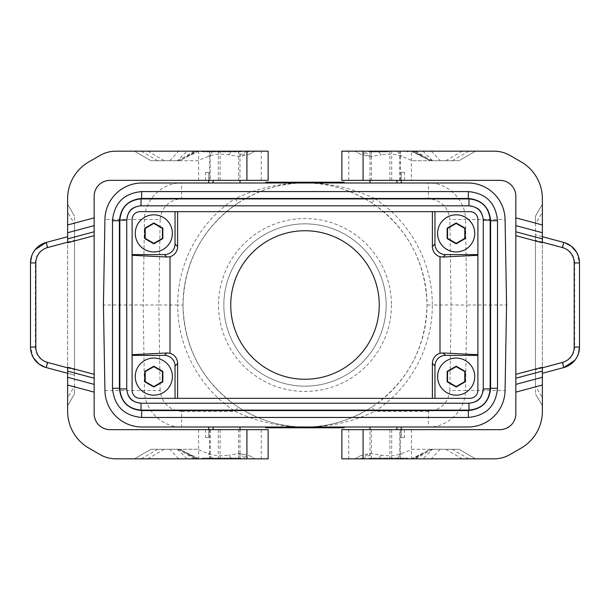 <?xml version="1.0" encoding="UTF-8"?>
<svg xmlns="http://www.w3.org/2000/svg" width="610" height="610" viewBox="0 0 610 610"><rect width="100%" height="100%" fill="white"/><g stroke="black" fill="none" stroke-linecap="round" stroke-linejoin="round"><path stroke-width="0.46" stroke-dasharray="3.05 2.29" d="M294.92 427L344.78 427L265.22 427L266.013 427.793L343.987 427.793L290.146 427.793L343.987 427.793L344.78 427L265.22 427L266.013 427.793L265.22 427L344.78 427L265.22 427L344.78 427L265.22 427L344.78 427L265.22 427L344.78 427L265.22 427L344.78 427L265.22 427L344.78 427L265.22 427L344.78 427L265.22 427L344.78 427L265.22 427L344.78 427L265.22 427L344.78 427L294.92 427L297.893 427.793L343.987 427.793L344.78 427L265.22 427L344.78 427L265.22 427L344.78 427L265.22 427L344.78 427L265.22 427L344.78 427L324.627 427L327.593 427.793L333.96 427.793L334.173 427L324.627 427M371.902 202.977L374.807 198.639C352.29 188.032 329.019 182.825 305 183C280.981 182.825 257.71 188.032 235.193 198.639L238.098 202.977C202.612 227.683 184.243 261.69 183 305A122 122 0 0 0 305 427A122 122 0 0 0 427 305C425.75 261.675 407.381 227.667 371.902 202.977C350.315 189.428 328.02 182.771 305 183L428.395 183C447.9 182.504 465.499 199.874 465.544 219.486L449.875 219.486C448.167 207.004 441.007 200.057 428.395 198.639L428.395 183L467.946 183C487.558 182.603 505.133 199.867 505.072 219.486L465.544 219.486L466.795 305L506.567 305L505.072 219.486M434.953 398.338L469.944 398.338A7.953 7.953 0 0 0 477.897 390.377L477.897 219.623A7.953 7.953 0 0 0 469.944 211.662L140.056 211.662A7.953 7.953 0 0 0 132.103 219.623L132.103 390.377A7.953 7.953 0 0 0 140.056 398.338L434.953 398.338M396.896 427L369.98 427L396.896 427L396.896 429.654L369.98 429.654L396.896 429.654M334.173 427L265.22 427L344.78 427L343.987 427.793L266.013 427.793L265.22 427L266.013 427.793L343.987 427.793L344.78 427L343.987 427.793L266.013 427.793L343.987 427.793L298.107 427.793L298.107 427L298.107 427.793L343.987 427.793L344.78 427L343.987 427.793L344.78 427L343.987 427.793L344.78 427L343.987 427.793L297.893 427.793M240.02 427L208.727 427L240.02 427M312.427 427L312.427 427.793L343.987 427.793L344.78 427L265.22 427L266.013 427.793L265.22 427L266.013 427.793L343.987 427.793L344.78 427L343.987 427.793L266.013 427.793L343.987 427.793L344.78 427L343.987 427.793L266.013 427.793L265.22 427L266.013 427.793L265.22 427L266.013 427.793L343.987 427.793L344.78 427L343.987 427.793L344.78 427L343.987 427.793L344.78 427L343.987 427.793L266.013 427.793L265.22 427L266.013 427.793L343.987 427.793L344.78 427L343.987 427.793L266.013 427.793L265.22 427A1.594 0.793 0 0 0 266.806 427.793M103.433 305L104.928 219.486C104.867 199.867 122.442 182.603 142.054 183L181.605 183C162.1 182.504 144.501 199.874 144.456 219.486L160.125 219.486L158.875 305L103.433 305L104.928 390.514C104.867 410.133 122.442 427.396 142.054 427L181.605 427C162.1 427.496 144.501 410.126 144.456 390.514L160.125 390.514C161.833 402.996 168.993 409.943 181.605 411.361L181.605 427L305 427L306.38 427.793M506.567 305L505.072 390.514C505.133 410.133 487.558 427.396 467.946 427L305 427C329.019 427.175 352.29 421.967 374.807 411.361L371.902 407.022C407.388 382.317 425.757 348.31 427 305A122 122 0 0 0 305 183A122 122 0 0 0 183 305L177.693 305C177.396 347.105 199.767 388.555 235.193 411.361L238.098 407.022C259.685 420.572 281.98 427.229 305 427C328.02 427.229 350.315 420.572 371.902 407.022M312.427 427.793L304.466 427.793L312.427 427.793M302.88 427A1.594 0.793 0 0 0 304.466 427.793M288.553 427A1.594 0.793 180 0 0 290.146 427.793A1.594 0.793 180 0 1 288.553 427M323.033 427L326.007 427.793M386.153 305A81.153 81.153 0 0 1 305 386.153A81.153 81.153 0 0 1 223.847 305A81.153 81.153 0 0 1 305 223.847A81.153 81.153 0 0 1 386.153 305A81.153 81.153 0 0 1 305 386.153A81.153 81.153 0 0 1 223.847 305A81.153 81.153 0 0 1 305 223.847A81.153 81.153 0 0 1 386.153 305M333.159 427L332.076 427.793M321.539 427L320.159 427.793M277.527 427L278.61 427.793M285.793 427L285.503 427.793L284.42 427M312.106 427.793L266.013 427.793L343.987 427.793L344.78 427L343.987 427.793L266.013 427.793L265.22 427L266.013 427.793L343.987 427.793L266.013 427.793L265.22 427L266.013 427.793L343.987 427.793L266.013 427.793L265.22 427L266.013 427.793L265.22 427L268.187 427.793L343.987 427.793L274.553 427.793L274.767 427L273.966 427.793L274.767 427L274.767 427.793M230.74 305A74.26 74.26 0 0 1 305 230.74A74.26 74.26 0 0 1 379.26 305A74.26 74.26 0 0 1 305 379.26A74.26 74.26 0 0 1 230.74 305M292.693 427L292.396 427.793M302.346 427A1.594 0.793 0 0 0 303.94 427.793M304.466 427L304.253 427.793M314.02 427L316.193 427.793M274.553 427.793L268.187 427.793M343.987 427.793L298.107 427.793L298.107 427L298.107 427.793L319.853 427.793L266.013 427.793L265.22 427L266.013 427.793L265.22 427L266.013 427.793L265.22 427L266.013 427.793L343.987 427.793L344.78 427L343.987 427.793L344.78 427L343.987 427.793L344.78 427L343.987 427.793L344.78 427L343.987 427.793L266.013 427.793L335.447 427.793M326.22 427L326.22 427.793M321.447 427A1.594 0.793 0 0 1 319.853 427.793M399.817 429.654L499.933 429.654C509.579 428.693 514.886 423.386 515.846 413.74L515.846 196.26C514.886 186.614 509.579 181.307 499.933 180.346L411.361 180.346L411.361 151.173L494.062 151.173C499.735 151.204 505.042 152.63 509.975 155.436L521.154 161.894C534.741 170.381 541.81 182.634 542.366 198.639L542.366 411.361C541.81 427.366 534.741 439.619 521.154 448.106L509.975 454.564C505.042 457.37 499.735 458.796 494.062 458.827L348.76 458.827L400.297 458.827L370.003 458.827L370.003 429.654L399.817 429.654L399.817 458.827M370.003 458.827L341.867 458.827L341.867 429.654L370.003 429.654M401.273 429.654L401.273 437.606L404.453 437.606L401.273 437.606L401.273 427M542.366 367.228L542.366 405.78L542.366 397.827L535.473 385.886L535.473 393.839L535.473 385.886L542.366 397.827L542.366 204.22L542.366 212.173L535.473 224.114L535.473 234.858L542.366 236.703L542.366 242.772M542.366 236.703L542.366 212.173L535.473 224.114L535.473 385.886L535.473 234.858M399.817 180.346L399.817 151.173L341.867 151.173L341.867 180.346L411.361 180.346M399.817 151.173L411.361 151.173M388.547 151.173L367.327 151.173L388.547 151.173M412.413 160.72L432.139 160.72L430.645 160.72L412.07 151.173L415.601 151.173L355.127 151.173L475.533 151.173L458.995 160.72L412.413 160.72L401.7 156.389C395.966 154.177 389.188 153.659 381.372 154.833L378.048 151.173M412.657 151.173L475.533 151.173L458.995 160.72L430.645 160.72L412.657 151.173M388.547 151.882L369.98 151.882L388.547 151.882M153.827 395.066A18.46 18.46 0 0 0 172.287 376.606A18.46 18.46 0 0 0 153.827 358.154A18.46 18.46 0 0 0 135.367 376.606A18.46 18.46 0 0 0 153.827 395.066M428.395 411.361L374.807 411.361C410.225 388.578 432.62 347.044 432.307 305L466.795 305L465.544 390.514L449.875 390.514C448.167 402.996 441.007 409.943 428.395 411.361L428.395 427C447.9 427.496 465.499 410.126 465.544 390.514L505.072 390.514M153.827 251.846A18.46 18.46 0 0 0 172.287 233.394A18.46 18.46 0 0 0 153.827 214.933A18.46 18.46 0 0 0 135.367 233.394A18.46 18.46 0 0 0 153.827 251.846M341.813 182.207L266.013 182.207L341.813 182.207L344.78 183L343.987 182.207L344.78 183L343.987 182.207L266.013 182.207L265.22 183L344.78 183L265.22 183L344.78 183L265.22 183L344.78 183L265.22 183L344.78 183L265.22 183L344.78 183L265.22 183L344.78 183L265.22 183L344.78 183L265.22 183L315.08 183L312.106 182.207L274.553 182.207L343.987 182.207L266.013 182.207L343.987 182.207L266.013 182.207L265.22 183L344.78 183L265.22 183L344.78 183L265.22 183L344.78 183L265.22 183L344.78 183L265.22 183L344.78 183L265.22 183L344.78 183L265.22 183L344.78 183L265.22 183L344.78 183L276.841 183L277.924 182.207L343.987 182.207L266.013 182.207L265.22 183L266.013 182.207L265.22 183L266.013 182.207L343.987 182.207L344.78 183L343.987 182.207L266.013 182.207L343.987 182.207L266.013 182.207L282.407 182.207L285.373 183M297.893 182.207L343.987 182.207L344.78 183L343.987 182.207L266.013 182.207L265.22 183L266.013 182.207L265.22 183L266.013 182.207L343.987 182.207L344.78 183L343.987 182.207L266.013 182.207L311.893 182.207L311.893 183L311.893 182.207L311.893 183L311.893 182.207L290.146 182.207A1.594 0.793 180 0 0 288.553 183M456.173 395.066A18.46 18.46 0 0 0 474.633 376.606A18.46 18.46 0 0 0 456.173 358.154A18.46 18.46 0 0 0 437.713 376.606A18.46 18.46 0 0 0 456.173 395.066M276.841 183L288.461 183L289.841 182.207L277.924 182.207M407.106 151.173L369.98 151.173L407.106 151.173L407.106 151.882L409.76 151.173M369.98 151.173L369.98 151.882L367.327 151.173M160.125 390.514L158.875 305L177.693 305C177.38 262.956 199.775 221.422 235.193 198.639L181.605 198.639L181.605 183L255.27 183M160.125 219.486C161.833 207.004 168.993 200.057 181.605 198.639M202.894 458.827L240.02 458.827L202.894 458.827L202.894 458.118L221.453 458.118L202.894 458.118L200.24 458.827L242.673 458.827L200.24 458.827M240.02 458.827L240.02 458.118L221.453 458.118L240.02 458.118L242.673 458.827M213.103 183L240.02 183L213.103 183L213.103 180.346L208.727 180.346L208.727 172.394L205.547 172.394L208.727 172.394L208.727 183M369.98 183L401.273 183L369.98 183M315.08 183L265.22 183L266.013 182.207L289.841 182.207M268.187 182.207L343.987 182.207L344.78 183L343.987 182.207L344.78 183L343.987 182.207L344.78 183L343.987 182.207L344.78 183L265.22 183L344.78 183L343.987 182.207L344.78 183L343.987 182.207L266.013 182.207L265.22 183L266.013 182.207L265.22 183L266.013 182.207L312.106 182.207M288.461 183L265.22 183L266.013 182.207L343.987 182.207L290.146 182.207M238.098 202.977C259.685 189.428 281.98 182.771 305 183L255.75 183M208.727 429.654L205.547 429.654L208.727 429.654L208.727 437.606L208.727 429.654L213.103 429.654L208.727 429.654L208.727 437.606L205.547 437.606L208.727 437.606L208.727 427M341.813 427.793L266.013 427.793L265.22 427L266.013 427.793L282.407 427.793M181.605 411.361L235.193 411.361C257.71 421.967 280.981 427.175 305 427M391.46 305A86.46 86.46 0 0 1 305 391.46A86.46 86.46 0 0 1 218.54 305A86.46 86.46 0 0 1 305 218.54A86.46 86.46 0 0 1 391.46 305M367.327 458.827L388.547 458.827L367.327 458.827L369.98 458.118L407.106 458.118L369.98 458.118L369.98 458.827L407.106 458.827L369.98 458.827M409.76 458.827L388.547 458.827L409.76 458.827L407.106 458.118L407.106 458.827M428.395 198.639L374.807 198.639C410.233 221.445 432.604 262.895 432.307 305L427 305M456.173 251.846A18.46 18.46 0 0 0 474.633 233.394A18.46 18.46 0 0 0 456.173 214.933A18.46 18.46 0 0 0 437.713 233.394A18.46 18.46 0 0 0 456.173 251.846M401.273 180.346L401.273 172.394L404.453 172.394L401.273 172.394L401.273 180.346L396.896 180.346L404.453 180.346L401.273 180.346L401.273 172.394L401.273 183M335.233 182.207L335.233 183L336.034 182.207L335.233 183L335.447 182.207M324.207 183L324.497 182.207L325.58 183M317.307 183L317.604 182.207M183 305C184.25 348.325 202.619 382.333 238.098 407.022M242.673 151.173L221.453 151.173L242.673 151.173L240.02 151.882L202.894 151.882L240.02 151.882L240.02 151.173L202.894 151.173L240.02 151.173M200.24 151.173L221.453 151.173L200.24 151.173L202.894 151.882L202.894 151.173M208.727 180.346L205.547 180.346L208.727 180.346L208.727 172.394L208.727 180.346L240.02 180.346L213.103 180.346M321.447 183A1.594 0.793 0 0 0 319.853 182.207A1.594 0.793 180 0 1 321.447 183M286.967 183L283.993 182.207M369.98 180.346L396.896 180.346L369.98 180.346M343.194 182.207A1.594 0.793 180 0 1 344.78 183L343.987 182.207L266.013 182.207L343.987 182.207L344.78 183L343.987 182.207L344.78 183L343.987 182.207L344.78 183L343.987 182.207L266.013 182.207L265.22 183L266.013 182.207L265.22 183L266.013 182.207L265.22 183L266.013 182.207L265.22 183L266.013 182.207L265.22 183L266.013 182.207L265.22 183L266.013 182.207L265.22 183L266.013 182.207L265.22 183L266.013 182.207L265.22 183L266.013 182.207L343.987 182.207L344.78 183L343.987 182.207L327.593 182.207M275.827 183L276.04 182.207M305.534 183L305.747 182.207M332.473 183L331.39 182.207M307.12 183A1.594 0.793 0 0 0 305.534 182.207M295.98 183L293.806 182.207M266.013 182.207L343.987 182.207L344.78 183L343.987 182.207L344.78 183L343.987 182.207L266.013 182.207M305 183L303.62 182.207M283.78 183L283.78 182.207M307.654 183A1.594 0.793 180 0 0 306.06 182.207M297.573 183L297.573 182.207M240.02 429.654L213.103 429.654L240.02 429.654M210.183 429.654L210.183 458.827L268.133 458.827L268.133 429.654L110.067 429.654C100.421 428.693 95.114 423.386 94.153 413.74L94.153 196.26C95.114 186.614 100.421 181.307 110.067 180.346L198.639 180.346L198.639 151.173L261.24 151.173L209.703 151.173L239.997 151.173L239.997 180.346L210.183 180.346L210.183 151.173M210.183 458.827L115.938 458.827C110.265 458.796 104.958 457.37 100.025 454.564L88.846 448.106C75.259 439.619 68.19 427.366 67.634 411.361L67.634 198.639C68.19 182.634 75.259 170.381 88.846 161.894L100.025 155.436C104.958 152.63 110.265 151.204 115.938 151.173L198.639 151.173M197.587 449.28L177.861 449.28L179.355 449.28L197.93 458.827L194.399 458.827L254.873 458.827L134.467 458.827L151.005 449.28L197.587 449.28L208.3 453.611C214.034 455.822 220.812 456.341 228.628 455.167L231.952 458.827M197.343 458.827L134.467 458.827L151.005 449.28L179.355 449.28L197.343 458.827M249.513 455.731L254.873 458.827L249.513 455.731L240.195 453.413L228.628 455.167M187.018 458.827L177.38 449.28M67.634 242.772L67.634 204.22L67.634 212.173L74.527 224.114L74.527 216.161L74.527 224.114L67.634 212.173L67.634 405.78L67.634 397.827L74.527 385.886L74.527 224.114L74.527 375.142L67.634 373.297L67.634 367.228M67.634 373.297L67.634 397.827L74.527 385.886L74.527 393.839L74.527 375.142M33.367 357.719L30.5 347.067L35.342 347.067C35.822 354.86 39.749 359.976 47.138 362.439L46.223 367.563L74.428 375.119M67.634 405.78L74.527 393.839L67.634 405.78M30.5 347.067L30.5 262.933L35.342 262.933L35.342 347.067M35.098 249.742L31.628 256.101M35.342 262.933C35.822 255.14 39.757 250.016 47.138 247.561L46.223 242.437L67.634 236.703M67.634 204.22L74.527 216.161L67.634 204.22M210.183 180.346L198.639 180.346M239.997 151.173L268.133 151.173L268.133 180.346L239.997 180.346M249.566 151.173L254.873 151.173L249.513 154.269L240.195 156.587L228.628 154.833C220.812 153.659 214.034 154.177 208.3 156.389L197.587 160.72L151.005 160.72L134.467 151.173L249.566 151.173L240.195 156.587M169.755 160.72L178.677 151.173L134.467 151.173L151.005 160.72L177.38 160.72L187.018 151.173L197.93 151.173L194.399 151.173L195.52 151.173L179.98 160.72L197.587 160.72M178.677 151.173L187.018 151.173M177.38 160.72L179.355 160.72L197.343 151.173L179.355 160.72L177.861 160.72L179.98 160.72M228.628 154.833L231.952 151.173L195.52 151.173M231.952 151.173L254.873 151.173L249.513 154.269M360.487 154.269L355.127 151.173L360.487 154.269L369.805 156.587L381.372 154.833M422.982 151.173L432.62 160.72M535.473 224.114L535.473 216.161L535.473 224.114M542.366 204.22L535.473 216.161L542.366 204.22M576.633 252.281L579.5 262.933L574.658 262.933C574.178 255.14 570.251 250.024 562.862 247.561L563.777 242.437L535.572 234.881M579.5 262.933L579.5 347.067L574.658 347.067L574.658 262.933M574.902 360.258L578.371 353.899M574.658 347.067C574.178 354.86 570.243 359.984 562.862 362.439L563.777 367.563L542.366 373.297M542.366 405.78L535.473 393.839L542.366 405.78M360.434 458.827L355.127 458.827L360.487 455.731L369.805 453.413L381.372 455.167C389.188 456.341 395.966 455.822 401.7 453.611L412.413 449.28L458.995 449.28L475.533 458.827L360.434 458.827L369.805 453.413M440.245 449.28L431.323 458.827L475.533 458.827L458.995 449.28L432.62 449.28L422.982 458.827L412.07 458.827L415.601 458.827L414.48 458.827L430.019 449.28L412.413 449.28M431.323 458.827L422.982 458.827M432.62 449.28L430.645 449.28L412.657 458.827L430.645 449.28L432.139 449.28L430.019 449.28M381.372 455.167L378.048 458.827L414.48 458.827M378.048 458.827L355.127 458.827L360.487 455.731M153.827 386.565L145.203 381.585L145.203 371.635L153.827 366.656L162.443 371.635L162.443 381.585L153.827 386.565M456.173 223.435L464.797 228.414L464.797 238.365L456.173 243.344L447.557 238.365L447.557 228.414L456.173 223.435M456.173 366.656L447.557 371.635L447.557 381.585L456.173 386.565L464.797 381.585L464.797 371.635L456.173 366.656M145.203 238.365L153.827 243.344L162.443 238.365L162.443 228.414L153.827 223.435L145.203 228.414L145.203 238.365M104.928 390.514L144.456 390.514L143.205 305L144.456 219.486L104.928 219.486M411.361 429.654L411.361 458.827M391.704 180.346L391.704 151.173M449.875 390.514L451.125 305L449.875 219.486M213.103 429.654L213.103 427M396.896 180.346L396.896 183M218.296 429.654L218.296 458.827M198.639 429.654L198.639 458.827M239.997 458.827L239.997 429.654M220.103 429.654L220.103 458.827M240.195 453.413L249.566 458.827M164.265 449.28L147.727 458.827M178.677 458.827L169.755 449.28M141.253 458.827L157.792 449.28M195.52 458.827L179.98 449.28M213.035 458.827L208.3 453.611M237.915 453.68L246.837 458.827M47.138 362.439L74.527 369.774M47.138 247.561L74.527 240.226M246.837 151.173L237.915 156.32M213.035 151.173L208.3 156.389M157.792 160.72L141.253 151.173M147.727 151.173L164.265 160.72M220.103 180.346L220.103 151.173M218.296 180.346L218.296 151.173M238.632 151.173L238.632 180.346M238.632 458.827L238.632 429.654M369.805 156.587L360.434 151.173M445.735 160.72L462.273 151.173M431.323 151.173L440.245 160.72M468.747 151.173L452.208 160.72M414.48 151.173L430.019 160.72M396.965 151.173L401.7 156.389M372.085 156.32L363.163 151.173M389.897 180.346L389.897 151.173M371.368 151.173L371.368 180.346M370.003 151.173L370.003 180.346M562.862 247.561L535.473 240.226M562.862 362.439L535.473 369.774M391.704 429.654L391.704 458.827M389.897 429.654L389.897 458.827M363.163 458.827L372.085 453.68M396.965 458.827L401.7 453.611M452.208 449.28L468.747 458.827M462.273 458.827L445.735 449.28M371.368 458.827L371.368 429.654M404.453 429.654L404.453 437.606M400.297 180.346L400.297 151.173M348.76 180.346L348.76 151.173M205.547 429.654L205.547 437.606M209.703 429.654L209.703 458.827M261.24 429.654L261.24 458.827M194.399 458.827L177.861 449.28M199.112 458.827L179.599 449.28M205.547 180.346L205.547 172.394M194.399 151.173L177.861 160.72M199.112 151.173C190.244 155.077 186.164 157.319 179.599 160.72M209.703 180.346L209.703 151.173M261.24 180.346L261.24 151.173M415.601 151.173L432.139 160.72M410.888 151.173L430.401 160.72M404.453 180.346L404.453 172.394M348.76 429.654L348.76 458.827M400.297 429.654L400.297 458.827M415.601 458.827L432.139 449.28M410.888 458.827C419.756 454.923 423.836 452.681 430.401 449.28"/><path stroke-width="0.91" d="M305.534 427L305.747 427.793L266.013 427.793L298.107 427.793L266.013 427.793L298.107 427.793L266.013 427.793L265.22 427L266.013 427.793L282.407 427.793L285.373 427M469.944 398.338L140.056 398.338A7.953 7.953 0 0 1 132.103 390.377L132.103 219.623A7.953 7.953 0 0 1 140.056 211.662L469.944 211.662A7.953 7.953 0 0 1 477.897 219.623L477.897 390.377A7.953 7.953 0 0 1 469.944 398.338M467.946 427L142.054 427A37.134 37.134 0 0 1 104.928 390.514L103.433 305L104.928 219.486A37.134 37.134 0 0 1 142.054 183L467.946 183A37.134 37.134 0 0 1 505.072 219.486L506.567 305L505.072 390.514A37.134 37.134 0 0 1 467.946 427M327.593 427.793L343.987 427.793L344.78 427L343.987 427.793L312.427 427.793M379.26 305A74.26 74.26 0 0 1 305 379.26A74.26 74.26 0 0 1 230.74 305A74.26 74.26 0 0 1 305 230.74A74.26 74.26 0 0 1 379.26 305M432.391 398.338L432.391 363.43A10.606 10.606 -135 0 1 440.001 353.259L440.001 256.741A10.606 10.606 135 0 1 432.391 246.57L432.391 211.662M177.609 211.662L177.609 246.57A10.606 10.606 -135 0 1 169.999 256.741L166.85 257.023L132.103 255.3M132.103 354.7L166.85 352.976L169.999 353.259L169.999 256.741M169.999 353.259A10.606 10.606 -45 0 1 177.609 363.43L177.609 398.338M343.987 427.793L333.96 427.793M542.366 385.032L542.366 411.361A42.433 42.433 0 0 1 521.154 448.106L509.975 454.564A31.827 31.827 0 0 1 494.062 458.827L341.867 458.827L341.867 429.654L499.933 429.654A15.913 15.913 0 0 0 515.846 413.74L515.846 374.334L542.366 367.228L542.366 385.032L515.846 392.138M363.08 151.173L363.08 180.346L341.867 180.346L341.867 151.173L494.062 151.173A31.827 31.827 0 0 1 509.975 155.436L521.154 161.894A42.433 42.433 0 0 1 542.366 198.639L542.366 242.772L515.846 235.666L515.846 374.334M515.846 235.666L515.846 231.785L542.366 238.891M363.08 180.346L499.933 180.346A15.913 15.913 0 0 1 515.846 196.26L515.846 231.785M153.827 395.173A18.567 18.567 0 0 0 172.394 376.606A18.567 18.567 0 0 0 153.827 358.047A18.567 18.567 0 0 0 135.26 376.606A18.567 18.567 0 0 0 153.827 395.173M144.806 381.814L153.827 387.022L162.847 381.814L162.847 371.406L153.827 366.198L144.806 371.406L144.806 381.814L145.203 381.585L145.203 371.635L144.806 371.406M145.203 371.635L153.827 366.656L162.443 371.635L162.443 381.585L162.847 381.814M162.443 381.585L153.827 386.565L145.203 381.585M153.827 387.022L153.827 386.565M153.827 366.656L153.827 366.198M162.443 371.635L162.847 371.406M175.047 211.662L175.047 244A10.606 10.606 -135 0 1 164.433 254.606L132.103 254.606M274.767 183L274.553 182.207L343.987 182.207L344.78 183L343.987 182.207L297.893 182.207L294.92 183M477.897 355.394L445.567 355.394A10.606 10.606 -135 0 0 434.953 366L434.953 398.338M305.747 427.793L312.106 427.793L315.08 427M434.953 211.662L434.953 244A10.606 10.606 135 0 0 445.567 254.606L477.897 254.606M335.233 427L335.447 427.793L341.813 427.793L344.78 427M440.001 256.741L443.15 257.023L445.567 254.606M132.103 355.394L164.433 355.394A10.606 10.606 135 0 1 175.047 366L175.047 398.338M265.22 183L266.013 182.207L265.22 183L268.187 182.207L274.553 182.207L266.013 182.207L282.407 182.207M208.727 429.654L208.727 427M401.273 427L401.273 429.654M477.897 354.7L443.15 352.976L440.001 353.259M477.897 255.3L443.15 257.023M334.173 183L333.96 182.207L327.593 182.207L324.627 183M274.553 182.207L333.96 182.207M468.35 191.586L141.65 191.586C123.937 193.309 114.222 203.023 112.499 220.728L112.499 388.303C114.222 406.016 123.937 415.73 141.65 417.453L468.35 417.453C486.063 415.73 495.778 406.016 497.501 388.303L497.501 220.728C495.778 203.023 486.063 193.309 468.35 191.586L468.35 191.586C486.063 193.301 495.778 203.023 497.508 220.728L490.608 220.728C489.296 207.209 481.877 199.79 468.35 198.471L468.35 191.586L141.65 191.578L141.65 198.471C128.123 199.79 120.704 207.209 119.392 220.728L112.499 220.728C114.222 203.023 123.937 193.301 141.65 191.578M401.273 180.346L401.273 183M275.827 427L276.04 427.793M208.727 183L208.727 180.346M369.98 180.346L369.98 183M304.253 182.207L304.466 183M240.02 429.654L240.02 427M240.02 183L240.02 180.346M94.153 392.138L67.634 385.032L67.634 411.361A42.433 42.433 0 0 0 88.846 448.106L100.025 454.564A31.827 31.827 0 0 0 115.938 458.827L268.133 458.827L268.133 429.654L110.067 429.654A15.913 15.913 0 0 1 94.153 413.74L94.153 378.215L67.634 371.109L67.634 367.228L94.153 374.334L94.153 235.666L67.634 242.772L67.634 224.968L94.153 217.862L94.153 196.26A15.913 15.913 0 0 1 110.067 180.346L268.133 180.346L268.133 151.173L115.938 151.173A31.827 31.827 0 0 0 100.025 155.436L88.846 161.894A42.433 42.433 0 0 0 67.634 198.639L67.634 224.968M67.634 385.032L67.634 371.109M67.634 232.73L94.153 225.624L94.153 217.862M94.153 225.624L94.153 235.666M94.153 374.334L94.153 378.215M33.367 357.719L38.834 363.926L45.414 367.327L46.223 367.563L47.595 362.439A15.913 15.913 0 0 1 35.807 347.067L30.5 347.067A21.22 21.22 0 0 0 46.223 367.563L67.634 373.297M30.5 347.067L30.5 262.933A21.22 21.22 0 0 1 46.223 242.437L35.098 249.742M31.628 256.101L30.5 262.933L35.807 262.933L35.807 347.067M35.807 262.933A15.913 15.913 0 0 1 47.595 247.561L46.223 242.437L67.634 236.703M369.98 427L369.98 429.654M576.633 252.281L571.166 246.074L564.586 242.673L563.777 242.437L562.405 247.561A15.913 15.913 0 0 1 574.193 262.933L579.5 262.933A21.22 21.22 0 0 0 563.777 242.437L542.366 236.703M574.193 262.933L574.193 347.067A15.913 15.913 0 0 1 562.405 362.439L563.777 367.563A21.22 21.22 0 0 0 579.5 347.067L578.371 353.899M542.366 373.297L563.777 367.563L574.902 360.258M579.5 262.933L579.5 347.067L574.193 347.067M126.727 388.921L126.735 220.118L119.834 220.118L119.834 388.921L126.727 388.921C127.574 397.613 132.339 402.379 141.032 403.225L141.032 403.225C134.101 402.097 127.97 400.541 126.735 388.921L126.735 220.118C127.856 213.187 129.411 207.057 141.032 205.814L468.968 205.814L468.968 198.921L141.032 198.921L141.032 205.806C132.339 206.653 127.574 211.426 126.727 220.118M468.968 403.225L141.032 403.225L141.032 410.118L468.968 410.118L468.968 403.225C477.661 402.379 482.426 397.613 483.272 388.921L490.166 388.921L490.166 220.118L483.272 220.118L483.272 388.921C482.144 395.852 480.588 401.982 468.968 403.225L141.032 403.225M483.272 220.118C482.426 211.426 477.661 206.653 468.968 205.806C475.899 206.942 482.03 208.498 483.265 220.118L483.265 388.921M112.499 388.303L119.392 388.303C120.704 401.83 128.123 409.249 141.65 410.56L141.65 417.453C123.937 415.73 114.222 406.016 112.492 388.303L112.492 220.728M468.35 417.453L468.35 410.56C481.877 409.249 489.296 401.83 490.608 388.303L497.501 388.303C495.778 406.016 486.063 415.73 468.35 417.461L141.65 417.461M141.032 205.814L468.968 205.814M456.173 366.198L447.153 371.406L447.153 381.814L456.173 387.022L465.194 381.814L465.194 371.406L456.173 366.198L456.173 366.656L447.557 371.635L447.153 371.406M153.827 251.953A18.567 18.567 0 0 0 172.394 233.394A18.567 18.567 0 0 0 153.827 214.827A18.567 18.567 0 0 0 135.26 233.394A18.567 18.567 0 0 0 153.827 251.953M144.806 238.594L153.827 243.802L162.847 238.594L162.847 228.186L153.827 222.978L144.806 228.186L144.806 238.594L145.203 238.365L153.827 243.344L162.443 238.365L162.847 238.594M153.827 243.802L153.827 243.344M162.443 238.365L162.443 228.414L153.827 223.435L145.203 228.414L145.203 238.365M145.203 228.414L144.806 228.186M153.827 223.435L153.827 222.978M162.443 228.414L162.847 228.186M456.173 387.022L456.173 386.565L464.797 381.585L464.797 371.635L456.173 366.656M464.797 371.635L465.194 371.406M456.173 251.953A18.567 18.567 0 0 0 474.74 233.394A18.567 18.567 0 0 0 456.173 214.827A18.567 18.567 0 0 0 437.606 233.394A18.567 18.567 0 0 0 456.173 251.953M447.153 238.594L456.173 243.802L465.194 238.594L465.194 228.186L456.173 222.978L447.153 228.186L447.153 238.594L447.557 238.365L447.557 228.414L447.153 228.186M447.557 228.414L456.173 223.435L464.797 228.414L464.797 238.365L465.194 238.594M464.797 238.365L456.173 243.344L447.557 238.365M456.173 243.802L456.173 243.344M456.173 223.435L456.173 222.978M464.797 228.414L465.194 228.186M464.797 381.585L465.194 381.814M456.173 395.173A18.567 18.567 0 0 0 474.74 376.606A18.567 18.567 0 0 0 456.173 358.047A18.567 18.567 0 0 0 437.606 376.606A18.567 18.567 0 0 0 456.173 395.173M447.557 371.635L447.557 381.585L456.173 386.565M447.557 381.585L447.153 381.814M363.08 458.827L363.08 429.654M515.846 378.215L542.366 371.109M542.366 377.27L515.846 384.376M515.846 217.862L542.366 224.968M515.846 225.624L542.366 232.73M175.047 244L177.609 246.57M164.433 254.606L166.85 257.023M432.391 246.57L434.953 244M166.85 352.976L164.433 355.394M177.609 363.43L175.047 366M445.567 355.394L443.15 352.976M434.953 366L432.391 363.43M396.896 427L396.896 429.654M396.896 180.346L396.896 183M213.103 429.654L213.103 427M213.103 183L213.103 180.346M94.153 384.376L67.634 377.27M94.153 231.785L67.634 238.891M47.595 247.561L67.634 242.193M47.595 362.439L67.634 367.807M246.92 151.173L246.92 180.346M246.92 458.827L246.92 429.654M562.405 247.561L542.366 242.193M562.405 362.439L542.366 367.807M119.392 220.728L119.392 388.303M141.65 410.56L468.35 410.56M490.608 388.303L490.608 220.728M468.35 198.471L141.65 198.471M119.834 388.921C121.093 401.799 128.153 408.86 141.032 410.118M141.032 198.921C128.153 200.171 121.093 207.24 119.834 220.118M490.166 220.118C488.907 207.24 481.847 200.171 468.968 198.921M468.968 410.118C481.847 408.86 488.907 401.799 490.166 388.921M497.508 388.303L497.508 220.728"/></g></svg>
